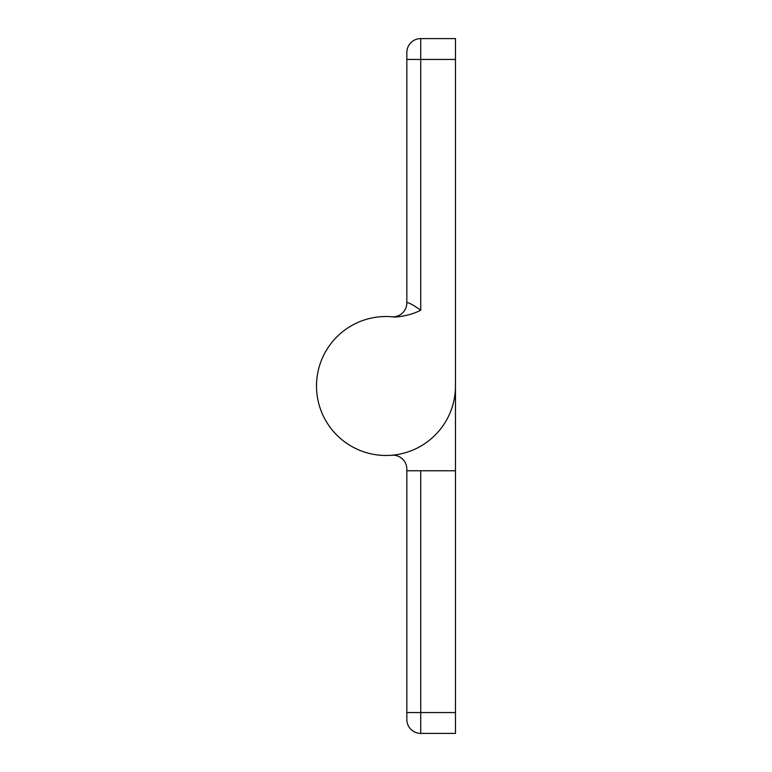 <?xml version="1.0" encoding="UTF-8"?>
<svg xmlns="http://www.w3.org/2000/svg" width="772" height="772" viewBox="0 0 772 772"><rect width="100%" height="100%" fill="white"/><g stroke="black" fill="none" stroke-linecap="round" stroke-linejoin="round"><path stroke-width="1.16" d="M391.78 316.761A13.896 13.896 0 0 0 392.195 316.79L391.78 316.761A13.896 13.896 0 0 0 392.263 316.79A13.896 13.896 0 0 1 391.78 316.761A13.896 13.896 0 0 0 406.834 302.913L406.834 52.496A13.896 13.896 0 0 1 420.73 38.6L455.47 38.6L455.47 712.556L420.73 712.556L420.73 470.766L406.834 470.766L406.834 712.556L406.834 521.486M406.834 470.766L406.834 469.087A13.896 13.896 0 0 0 391.78 455.239A69.48 69.48 0 0 1 316.53 384.437A69.48 69.48 0 0 1 394.888 317.089C404.673 316.327 413.29 314.03 420.73 310.209C412.518 304.467 407.886 302.035 406.834 302.913A13.896 13.896 0 0 1 392.195 316.79M394.888 317.089A69.48 69.48 0 0 0 316.761 380.065A69.48 69.48 0 0 0 383.018 455.412A69.48 69.48 0 0 0 455.47 386L455.47 302.624L455.47 386M455.47 733.4L420.73 733.4L420.73 712.556L406.834 712.556L406.834 719.504A13.896 13.896 0 0 0 420.73 733.4L455.47 733.4L455.47 712.556M406.834 469.087A13.896 13.896 0 0 0 391.78 455.239M455.47 470.766L420.73 470.766M420.73 310.209L420.73 59.444L406.834 59.444M455.47 59.444L420.73 59.444L420.73 38.6"/></g></svg>
